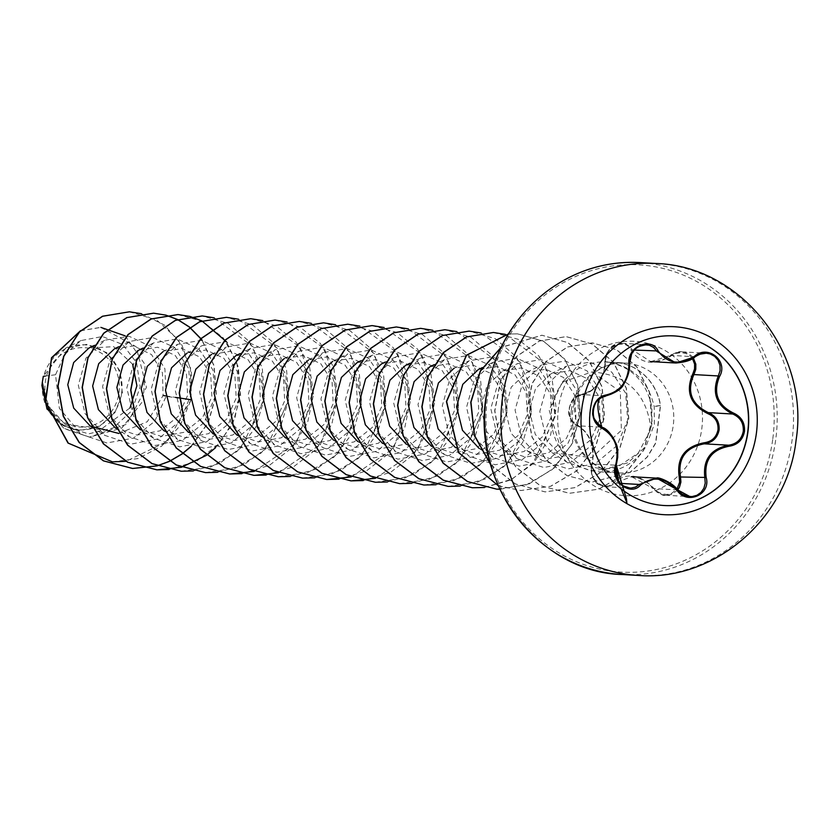 <?xml version="1.0" encoding="UTF-8"?>
<svg xmlns="http://www.w3.org/2000/svg" width="838" height="838" viewBox="0 0 838 838"><rect width="100%" height="100%" fill="white"/><g stroke="black" fill="none" stroke-linecap="round" stroke-linejoin="round"><path stroke-width="0.63" stroke-dasharray="4.19 3.14" d="M664.241 505.513A84.952 79.537 -86.7 0 1 664.136 505.513A84.952 79.537 -86.7 0 1 590.182 409.489A84.952 79.537 -86.7 0 1 673.773 335.891A84.952 79.537 -86.7 0 1 673.878 335.891M692.471 358.591L690.25 356.066L686.144 353.584L681.168 352.63L675.899 353.447L671.133 355.909C654.09 365.944 640.756 364.048 631.119 350.221C625.494 337.368 604.072 346.785 605.602 361.408C604.167 380.096 595.87 391.482 580.744 395.567C574.679 396.762 570.898 401.13 569.39 408.693C568.897 416.392 571.411 421.724 576.921 424.688C590.444 433.256 595.483 446.549 592.057 464.577L593.011 455.903C592.749 441.5 587.501 431.455 577.277 425.767C564.33 421.263 567.745 395.044 581.373 394.562C592.613 392.257 600.249 384.097 604.271 370.082L605.769 356.454L608.084 351.195L611.719 347.016L616.129 344.334L620.832 343.297L625.389 343.926L629.38 346.157L632.46 349.949L650.634 361.576C659.82 361.23 666.493 359.156 670.662 355.354L675.753 352.714L682.059 351.845L686.71 352.84L691.099 355.49L693.361 358.025M628.961 371.485C625.431 385.428 617.7 393.588 605.759 395.945L581.373 394.562A1.173 0.733 82.5 0 0 581.331 394.562L590.622 390.864L594.938 387.292C600.982 381.604 604.345 373.099 605.026 361.786L629.506 363.325M592.057 464.577C586.82 477.974 605.036 493.016 613.72 482.499C626.573 472.265 639.907 474.151 653.703 488.187L657.61 491.759L662.093 493.865L666.828 494.462L671.395 493.498L677.01 489.162M118.996 392.603A39.742 37.207 93.3 0 0 87.33 347.98A39.742 37.207 93.3 0 0 45.294 382.118A39.742 37.207 93.3 0 0 76.96 426.752A39.742 37.207 93.3 0 0 118.996 392.603M121.657 392.98A42.602 39.889 93.3 0 0 87.707 345.141A42.602 39.889 93.3 0 0 42.644 381.74A42.602 39.889 93.3 0 0 76.593 429.58A42.602 39.889 93.3 0 0 121.657 392.98M609.436 362.372L609.53 362.383C633.685 366.981 648.581 381.803 654.206 406.828L654.373 424.227L646.025 446.319A54.994 51.485 -86.7 0 1 599.579 471.836A54.994 51.485 -86.7 0 1 563.806 453.285A54.994 51.485 -86.7 0 1 551.708 409.677A54.994 51.485 -86.7 0 1 568.174 376.419A54.994 51.485 -86.7 0 1 605.822 362.026A54.994 51.485 -86.7 0 1 609.436 362.372L608.922 362.393C632.062 367.075 646.37 381.898 651.87 406.859L651.859 424.018L650.518 429.873L638.357 452.96L616.862 467.51L591.188 470.767L566.823 462.147L546.711 440.212L539.787 411.51L547.371 384.16L566.666 366.07L589.983 362.152L611.709 372.072L625.651 393.127L627.693 420.037L616.852 445.711L595.315 463.592L568.07 468.903L541.725 460.24L521.844 438.484L515.066 410.023L522.692 382.882L541.924 364.918L565.378 361.01L587.113 370.93L601.192 392.069L603.266 418.895L592.456 444.538L570.929 462.272L543.778 467.51L517.465 458.857L497.636 437.206L490.806 408.64L498.401 381.562L517.664 363.535L541.076 359.607L562.916 369.516L576.858 390.655L579.037 417.544L568.112 443.134L546.638 460.91L519.445 466.138L493.194 457.475L473.302 435.708L466.536 407.289L474.182 380.106L493.393 362.163L516.847 358.235L538.572 368.207L552.671 389.272L554.704 416.14L543.935 441.773L522.388 459.528L495.248 464.765L468.924 456.102L449.095 434.43L442.275 405.864L449.859 378.818L469.133 360.78L492.545 356.852L514.364 366.751L528.328 387.889L530.527 414.726L519.57 440.39L498.128 458.145L470.914 463.383L444.664 454.72L424.782 432.974L418.005 404.524L425.652 377.351L444.863 359.408L468.316 355.48L490.115 365.389L504.13 386.496L506.194 413.396L495.394 438.986L473.795 456.7L446.696 461.989L420.393 453.337L400.543 431.643L393.734 403.13L401.339 376.032L420.592 358.025L444.014 354.097L465.823 363.985L479.839 385.134L481.934 411.961L471.071 437.646L449.577 455.348L422.383 460.617L396.133 451.965L376.262 430.24L369.474 401.748L377.079 374.638L396.332 356.642L419.754 352.714L441.574 362.613L455.6 383.731L457.705 410.641L446.832 436.189L425.275 454.007L398.144 459.182L371.863 450.582L352.002 428.857L345.204 400.386L352.84 373.224L372.062 355.26L395.536 351.342L417.303 361.23L431.35 382.4L433.466 409.237L422.582 434.912L401.035 452.551L373.884 457.862L347.644 449.126L327.752 427.516L320.944 399.014L328.527 371.936L347.801 353.887L371.171 349.959L393.043 359.858L407.069 380.965L409.195 407.865L398.28 433.435L376.796 451.253L349.593 456.406L323.332 447.827L303.45 426.092L296.673 397.61L304.32 370.448L323.531 352.505L347.037 348.587L368.772 358.486L382.809 379.645L384.914 406.503L374.062 432.125L352.505 449.807L325.395 455.107L299.103 446.371L279.222 424.772L272.402 396.259L279.997 369.17L299.26 351.132L322.64 347.194L344.512 357.114L358.528 378.221L360.654 405.11L349.75 430.711L328.245 448.456L301.041 453.672L274.812 445.051L254.909 423.305L248.142 394.855L255.768 367.714L275 349.75L298.464 345.822L320.231 355.71L334.278 376.859L336.394 403.727L325.553 429.339L303.995 447.083L276.896 452.3L250.552 443.658L230.722 421.996L223.872 393.493L231.477 366.384L250.73 348.367L274.162 344.439L295.971 354.338L310.018 375.487L312.124 402.355L301.251 428.019L279.724 445.743L252.5 450.959L226.302 442.244L206.41 420.54L199.664 392.09L207.237 364.98L226.47 346.995L249.871 343.067L271.711 352.976L285.727 374.062L287.863 400.983L277.022 426.594L255.454 444.37L228.334 449.503L202 440.935L182.213 419.189L175.341 390.718L182.956 363.619L202.199 345.623L225.663 341.695L247.419 351.572L261.487 372.774L263.593 399.59L252.699 425.275L231.173 442.998L203.98 448.215L177.771 439.479L157.858 417.827L151.154 389.314L158.686 362.236L177.928 344.24L201.34 340.312L223.191 350.232L237.196 371.307L239.312 398.27L228.47 423.85L206.892 441.616L179.73 446.832L153.459 438.169L133.661 416.402L126.81 387.973L134.52 360.885L153.668 342.857L177.122 338.94L198.899 348.818L212.957 370.008L215.062 396.824L204.179 422.509L182.653 440.222L155.48 445.46L129.22 436.755L109.38 415.093L102.603 386.569L110.145 359.502L129.398 341.475L152.809 337.546L174.65 347.456L188.676 368.573L190.792 395.484L179.929 421.105L158.372 438.85L131.189 444.077L104.928 435.414L85.078 413.658L78.311 385.239L85.968 358.088L105.138 340.123L129.073 336.248L151.144 346.743L164.918 368.772L166.102 396.395L154.716 421.294L133.41 438.159L106.845 442.956L81.255 434.356L59.351 408.295L55.538 374.754L64.756 354.275L81.056 340.553L102.404 336.52L122.715 344.502L136.615 362.739L140.197 386.821L131.817 410.725L113.14 427.988L88.514 433.864L64.39 426.301L47.808 408.326L42.047 384.904L46.561 407.593L61.363 424.342L80.249 430.46L99.628 426.217L114.921 412.631L122.4 393.074L119.677 370.459L106.583 352.62L86.712 344.376L65.626 348.147L43.283 376.335M650.518 429.873L650.225 423.871C644.757 391.828 625.347 374.513 592.016 371.936L562.35 382.086L549.131 410.065L561.083 449.933L580.545 464.87L604.439 469.395L627.892 462.786L646.025 446.319M55.538 374.754L45.346 376.073M42.403 381.96L47.85 405.487L64.442 423.64L100.487 429.695L130.005 407.907M132.666 364.237L113.633 346.66L88.943 348.063M118.87 433.466L147.32 421.703L163.106 395.494L162.436 372.742L151.563 354.6L133.682 345.905L114.366 348.912M115.12 427.673L137.065 435.079L159.901 430.858L178.18 416.434L187.628 395.347L186.413 373.057L175.289 355.522L157.691 347.236L138.616 350.274M153.459 438.18L139.349 429.129L161.409 436.409L184.161 432.293L202.461 417.753L211.888 396.709L210.705 374.46L199.528 356.915L181.961 348.545L162.918 351.73M163.63 430.481L185.711 437.782L208.515 433.675L226.679 419.105L236.232 398.008L234.902 375.853L223.809 358.224L206.179 349.98L187.157 353.039M187.911 431.821L209.94 439.227L232.796 434.985L251.023 420.54L260.409 399.359L259.214 377.194L248.048 359.659L230.44 351.332L211.417 354.411M212.15 433.256L234.148 440.537L257.057 436.42L275.262 421.881L284.7 400.805L283.464 378.546L272.34 361.084L254.71 352.683L235.708 355.836M236.442 434.587L258.387 441.919L281.233 437.834L299.512 423.263L309.013 402.209L307.693 379.991L296.642 362.383L279.002 354.149L259.948 357.156L275 349.75M260.733 435.938L282.741 443.354L305.493 439.143L323.824 424.677L333.22 403.549L332.037 381.353L320.849 363.807L303.304 355.48L284.239 358.58M284.951 437.394L307.022 444.643L329.816 440.579L348.032 426.008L357.533 404.901L356.265 382.704L345.12 365.169L327.49 356.831L308.51 359.994M309.232 438.735L331.199 446.067L354.076 441.919L372.261 427.443L381.803 406.315L380.515 384.118L369.443 366.52L351.761 358.266L332.749 361.283L347.791 353.887M333.503 440.107L355.469 447.482L378.284 443.281L396.594 428.846L405.99 407.729L404.848 385.48L393.703 367.987L376.084 359.586L357.03 362.718M371.863 450.582L357.742 441.532L379.782 448.801L402.586 444.737L420.812 430.145L430.323 409.122L429.046 386.873L417.984 369.328L400.396 360.979L381.3 364.09M382.055 442.841L404.073 450.236L426.867 446.057L445.114 431.539L454.594 410.411L453.306 388.266L442.202 370.637L424.615 362.393L405.54 365.42M406.304 444.234L428.354 451.598L451.158 447.419L469.416 432.942L478.823 411.762L477.629 389.565L466.41 372.093L448.833 363.702L429.831 366.866M444.653 454.72L430.543 445.669L452.551 452.908L475.429 448.864L493.613 434.314L503.146 413.197L501.826 390.958L490.754 373.444L473.082 365.138L454.091 368.217L469.123 360.78M454.856 446.968L476.791 454.374L499.637 450.174L517.905 435.729L527.374 414.642L526.128 392.362L515.024 374.806L497.416 366.552L478.341 369.558M479.095 448.393L501.145 455.715L523.886 451.567L542.207 437.059L551.624 416.004L550.44 393.766L539.243 376.199L521.697 367.84L502.643 371.025L486.983 385.679L480.918 408.085L486.721 431.696L503.345 449.786L525.416 457.066L548.241 452.991L566.404 438.4L575.957 417.314L574.648 395.159L563.524 377.519L545.884 369.265L526.893 372.344L511.222 387.146L505.199 409.457L510.96 433.11L527.647 451.116L549.655 458.522L572.49 454.29L590.717 439.856L600.155 418.675L598.94 396.521L587.815 378.954L570.165 370.637L551.142 373.706L535.555 388.518L529.386 410.84L535.293 434.419L551.886 452.551L591.743 457.705L621.387 430.292L620.309 391.514L592.016 371.936M165.767 395.892L175.592 397.39M190.278 399.621L191.085 399.736L167.38 441.406L126.035 461.319M80.406 330.821L100.969 327.386M125.218 335.881L145.068 364.582L143.434 400.428L121.761 428.155L89.603 437.122L63.835 428.291L46.802 408.221M141.517 313.716L164.552 325.134L181.993 345.214L191.315 371.255L191.085 399.736L180.16 425.61L161.786 446.015L138.176 458.533L112.334 461.843M80.563 330.664L100.77 327.375M100.864 327.386L136.165 346.733L146.461 387.292L126.737 424.206L89.404 437.111L64.097 428.595L47.075 409.185M129.345 311.809L156.622 319.948L178.305 339.778L190.488 367.945L190.886 399.726L166.102 396.395M42.047 384.904L41.9 385.501M191.242 446.371L208.39 422.562L216.298 394.342L214.088 365.64L202.251 340.448M215.513 447.743L232.66 423.934L240.569 395.714L238.348 367.013L226.522 341.82M193.348 470.956L219.315 463.498L241.428 447.482L264.693 398.427L253.411 347.079L214.214 317.822M217.712 472.318L243.649 464.849L265.73 448.833L288.953 399.81L277.713 348.503L238.579 319.226M254.281 471.385L296.264 442.977L313.705 394.876L300.329 347.393L262.849 320.608M278.446 472.789L320.483 444.423L337.976 396.301L324.61 348.786L287.109 321.981M290.409 476.466L316.387 469.018L338.489 453.002L361.754 403.937L350.483 352.589L311.275 323.332M314.774 477.838L340.731 470.348L362.812 454.322L386.035 405.267L374.733 353.95L335.546 324.715M351.248 476.927L393.284 448.56L410.777 400.438L397.411 352.924L359.911 326.118M375.508 478.309L417.554 449.943L435.037 401.821L421.682 354.306L384.181 327.501M387.47 481.986L413.448 474.528L435.561 458.512L458.826 409.457L447.544 358.109L408.347 328.852M411.741 483.358L437.698 475.911L459.8 459.915L483.086 410.892L471.857 359.554L432.712 330.256M436.011 484.741L461.979 477.283L484.092 461.267L507.357 412.212L496.075 360.864L456.878 331.607M460.272 486.113L486.25 478.666L508.352 462.649L531.627 413.595L520.346 362.246L481.148 332.979M484.542 487.496L510.51 480.048L532.622 464.032L555.887 414.967L544.616 363.619L505.408 334.362M499.857 489.266L529.103 483.924L554.452 467.793L572.354 443.302L580.388 414.066L577.571 384.464L564.55 358.884L543.485 341.139L517.716 333.87L508.331 334.048M498.233 485.673L520.974 490.534L550.775 486.27L576.942 470.799L595.724 446.486L604.502 417.041L602.155 386.967L589.282 360.853L568.07 342.69L541.987 335.242L500.915 347.634M490.659 464.566L515.307 483.893L545.245 491.906L575.046 487.653L601.213 472.171L619.994 447.859L628.762 418.424L626.415 388.34L613.542 362.226L592.34 344.062L566.247 336.625L539.483 341.056L516.355 356.705L500.6 381.196L494.87 410.809L500.244 441.06L516.156 467.342L540.405 485.684L569.526 493.289L599.002 489.13L624.98 473.994L643.794 450.121L652.037 421.053L649.44 391.87L636.922 366.929L616.799 349.823L592.456 342.878L567.567 346.995L546.366 361.388L532.182 383.636L527.186 410.191L532.109 436.933L546.156 459.873L567.211 475.649L592.12 482.091L630.05 472.423L647.355 457.003L655.766 443.093L660.585 405.362L651.87 406.859M190.991 446.403L208.17 422.593L216.099 394.352L213.879 365.63L202.031 340.406M169.077 469.542L196.511 461.267L219.388 443.491L234.766 418.654L240.726 390.183L236.662 361.995L223.306 337.955L202.712 321.383L177.886 314.564M181.144 471.228L210.914 466.934L237.049 451.452L255.8 427.16L264.567 397.736L262.231 367.693L249.389 341.59L228.208 323.416L202.157 315.936M205.415 472.601L235.185 468.306L261.32 452.834L280.07 428.532L288.838 399.108L286.491 369.055L273.649 342.962L252.468 324.788L226.407 317.319M241.878 473.68L269.312 465.404L292.19 447.628L307.567 422.792L313.527 394.321L309.452 366.122L296.097 342.082L275.503 325.511L250.677 318.702M266.149 475.052L293.583 466.787L316.46 449.011L331.838 424.175L337.798 395.693L333.723 367.505L320.367 343.465L299.774 326.893L274.948 320.074M278.216 476.738L307.986 472.443L334.111 456.972L352.871 432.67L361.628 403.246L359.293 373.203L346.45 347.1L325.28 328.925L299.218 321.457M302.476 478.121L332.246 473.826L358.381 458.344L377.131 434.053L385.899 404.628L383.563 374.586L370.721 348.482L349.54 330.308L323.489 322.829M338.94 479.189L366.384 470.925L389.261 453.138L404.628 428.302L410.589 399.831L406.524 371.632L393.169 347.602L372.564 331.031L347.739 324.212M363.21 480.572L390.644 472.297L413.522 454.521L428.899 429.685L434.859 401.213L430.784 373.015L417.429 348.975L396.835 332.403L372.009 325.594M375.288 482.248L405.058 477.964L431.182 462.482L449.943 438.18L458.7 408.755L456.364 378.713L443.512 352.609L422.342 334.435L396.28 326.967M399.548 483.631L429.307 479.336L455.443 463.864L474.203 439.562L482.96 410.149L480.624 380.096L467.782 353.992L446.612 335.818L420.55 328.349M423.808 485.013L453.578 480.719L479.713 465.237L498.463 440.945L507.231 411.521L504.895 381.468L492.053 355.375L470.872 337.201L444.821 329.722M448.089 486.386L477.859 482.091L503.984 466.609L522.744 442.307L531.502 412.893L529.155 382.84L516.302 356.737L495.132 338.573L469.071 331.104M484.437 487.475L511.892 479.231L534.801 461.476L550.21 436.64L556.191 408.158L552.127 379.939L538.782 355.888L518.177 339.306L493.341 332.487M496.62 489.141L526.4 484.846L552.535 469.353L571.286 445.03L580.032 415.596L577.675 385.532L564.791 359.439L543.59 341.286L517.517 333.859L508.341 334.016M498.264 485.747L520.775 490.523L550.576 486.26L576.743 470.788L595.525 446.476L604.292 417.031L601.956 386.957L589.083 360.843L567.871 342.679L541.788 335.231L501.04 347.393M490.754 464.891L515.297 483.976L545.046 491.896L574.837 487.632L601.003 472.161L619.795 447.848L628.563 418.403L626.216 388.329L613.343 362.215L592.131 344.051L566.048 336.614L539.284 341.045L516.145 356.695L500.401 381.185L494.661 410.798L500.045 441.05L515.957 467.332L540.196 485.663L569.327 493.278L598.803 489.12L624.781 473.973L643.584 450.111L651.838 421.043L649.24 391.859L636.712 366.918L616.59 349.813L592.246 342.868L567.368 346.984L546.167 361.377L531.983 383.626L526.987 410.18L531.9 436.923L545.957 459.863L567.012 475.628L591.911 482.08L629.851 472.412L647.156 456.993L655.557 443.072L660.386 405.351A52.825 49.463 -86.7 0 0 614.694 362.362A52.825 49.463 -86.7 0 0 608.922 362.393M609.53 362.383A52.825 49.463 -86.7 0 1 614.893 362.372A52.825 49.463 -86.7 0 1 660.585 405.362L654.206 406.828M677.701 490.041L672.024 494.242L665.529 495.248L662.072 494.619L657.285 492.346L653.116 488.544L653.703 488.187M671.133 355.909L670.662 355.354L695.058 356.779M631.119 350.221A1.173 0.587 152.1 0 1 632.46 349.949L634.261 350.054M650.896 361.597L670.672 355.385C676.119 352.253 679.901 351.08 682.017 351.845L682.017 351.845M605.602 361.408L605.026 361.786L605.277 358.318C605.528 356.548 609.362 344.931 605.026 361.786C606.052 374.879 595.032 393.116 581.331 394.562C577.937 397.013 569.714 391.168 577.183 425.735A1.173 0.712 -65.2 0 0 577.277 425.767L601.663 427.16M580.744 395.567A1.173 0.733 82.5 0 1 581.331 394.562M576.921 424.688A1.173 0.712 -65.2 0 0 577.183 425.735C570.469 421.064 567.724 415.407 568.96 408.787C571.851 400.271 574.198 396.217 575.999 396.625C579.456 396.887 590.057 382.442 577.183 425.735C583.541 428.857 588.182 434.576 591.094 442.904C593.367 454.667 593.534 461.696 591.607 464.001L591.68 474.622C594.488 481.756 599.118 485.789 605.581 486.71L601.338 485.747L597.085 483.086L593.786 479.168L591.68 474.392L590.947 469.165L591.733 463.854L616.119 465.237M665.529 495.237C663.874 496.337 659.736 494.106 653.116 488.544C647.711 481.756 640.494 477.807 631.454 476.696L614.956 483.065A1.173 0.629 44.1 0 1 613.72 482.499M620.172 483.369L614.956 483.065L610.965 485.799L605.591 486.721L629.799 488.093M677.523 489.884L653.137 488.502L631.527 476.696M656.081 263.488A156.224 146.273 -86.7 0 1 792.099 440.065A156.224 146.273 -86.7 0 1 638.357 575.434M622.058 574.512A156.224 146.273 93.3 0 0 775.789 439.143A156.224 146.273 93.3 0 0 639.782 262.566M772.804 438.787A153.878 144.073 93.3 0 0 650.173 265.981A153.878 144.073 93.3 0 0 487.402 398.197A153.878 144.073 93.3 0 0 610.022 570.992A153.878 144.073 93.3 0 0 772.804 438.787M571.275 410.788A54.994 51.485 93.3 0 0 619.146 472.946A54.994 51.485 93.3 0 0 673.27 425.295A54.994 51.485 93.3 0 0 625.389 363.147A54.994 51.485 93.3 0 0 571.275 410.788M558.401 408.295A77.306 72.382 93.3 0 0 620.015 495.111A77.306 72.382 93.3 0 0 701.794 428.689A77.306 72.382 93.3 0 0 640.18 341.873A77.306 72.382 93.3 0 0 558.401 408.295M682.059 351.845L706.277 353.217M599.579 471.836L619.146 472.946C608.545 472.339 598.929 468.253 590.298 460.701C576.712 448.037 570.846 431.381 572.71 410.756C578.409 375.56 607.246 360.612 625.389 363.147L605.822 362.026M562.35 382.086L568.174 376.419M64.442 423.64L81.223 434.398M94.327 345.413L105.127 340.102M91.971 427.108L104.928 435.425M118.598 346.785L129.398 341.475M115.078 427.747L129.188 436.797M142.858 348.168L153.668 342.857M162.876 351.635L177.928 344.229M163.609 430.502L177.719 439.552M187.146 353.008L202.199 345.612M187.88 431.884L201.989 440.935M211.406 354.39L226.459 346.995M213.292 434L226.26 442.317M239.93 353.678L250.73 348.367M236.41 434.639L250.52 443.69M260.67 436.022L274.791 445.072M284.208 358.528L299.26 351.122M286.093 438.138L299.051 446.445M308.468 359.9L323.531 352.505M309.212 438.777L323.321 447.827M333.472 440.16L347.592 449.21M360.958 360.717L372.062 355.26M385.218 362.1L396.332 356.642M382.002 442.914L396.123 451.965M409.792 363.325L420.592 358.015M406.273 444.287L420.393 453.348M434.053 364.708L444.863 359.397M455.956 447.785L468.924 456.102M482.29 367.61L493.393 362.152M479.074 448.424L493.194 457.475M502.601 370.93L517.664 363.535M503.345 449.807L517.455 458.857M526.872 372.313L541.924 364.907M527.605 451.179L541.725 460.24M551.142 373.685L566.666 366.059M551.875 452.562L566.823 462.157M81.056 340.553L65.615 348.147M64.379 426.333L61.342 424.384M561.072 449.943L563.806 453.285M622.026 343.308C617.156 344.785 609.467 341.056 605.026 361.786M605.591 486.71C602.333 485.946 589.805 485.506 591.607 464.001M665.697 495.258L689.894 496.63M622.142 343.308L646.339 344.68M618.716 482.562L621.23 489.025"/><path stroke-width="1.26" d="M673.878 335.891A84.952 79.537 -86.7 0 1 747.726 431.905A84.952 79.537 -86.7 0 1 664.241 505.513M747.936 431.916A84.952 79.537 -86.7 0 1 664.335 505.524A84.952 79.537 -86.7 0 1 590.381 409.499A84.952 79.537 -86.7 0 1 673.972 335.902A84.952 79.537 -86.7 0 1 747.936 431.916M719.475 376.65C712.949 392.97 717.548 405.068 733.26 412.966C741.274 416.517 745.013 422.687 744.479 431.465C742.709 440.065 737.503 445.009 728.851 446.287C711.609 449.755 704.046 460.135 706.172 477.451C711.211 494.619 686.877 505.304 676.978 490.293C664.911 477.367 652.76 475.638 640.546 485.108C629.872 497.196 609.205 480.08 615.741 464.598C619.523 448.1 614.924 435.99 601.946 428.239C595.294 424.782 592.246 418.665 592.822 409.897C594.53 401.287 599.023 396.29 606.324 394.918C620.78 391.294 628.332 380.913 628.982 363.786C626.74 346.775 651.095 336.122 658.186 350.975C667.498 363.765 679.66 365.504 694.66 356.16C708.11 344.219 728.788 361.314 719.475 376.65L718.302 375.958L720.072 370.689L719.989 365.19L718.093 360.235L714.667 356.36L710.163 353.95L706.298 353.217L699.814 354.181L696.619 355.71M694.66 356.16L695.09 356.789L675.837 363.011L656.845 351.342L653.671 347.529L649.324 345.214L644.432 344.711L639.593 346.021L635.319 348.912L632.02 353.07L630.008 358.067L629.589 363.451C629.946 369.935 628.06 376.754 623.922 383.919C621.859 388.822 615.815 392.823 605.801 395.945A1.173 0.649 -97.1 0 1 605.759 395.945C591.838 396.5 588.412 422.499 601.663 427.16C612.536 432.932 617.878 442.977 617.7 457.307L615.239 470.568L616.003 476.099L618.318 481.085L621.859 484.961L626.206 487.37L630.899 488.104L635.455 487.088L639.342 484.458L656.646 478.121L677.523 489.884L681.598 493.75L686.636 496.096L691.937 496.609L696.902 495.31L701.018 492.398L703.899 488.219L705.229 483.17L704.852 477.859C702.736 459.758 710.655 448.875 728.62 445.208C736.738 444.004 741.63 439.374 743.285 431.308C743.767 423.096 740.258 417.334 732.737 414.014C716.396 405.718 711.588 393.032 718.302 375.958L693.916 374.576C686.521 391.556 691.329 404.241 708.351 412.621C715.977 415.91 719.559 421.682 719.109 429.936C717.401 438.033 712.447 442.663 704.224 443.826C685.62 447.45 677.701 458.323 680.466 476.476L680.906 482.039L679.429 487.339L677.701 490.041M693.361 358.025L695.823 364.153L695.77 369.328L693.916 374.576L692.827 373.811L694.566 368.94L694.629 364.121L692.471 358.591M677.01 489.162L679.639 482.133L679.209 476.969C676.465 458.019 684.761 446.623 704.098 442.778C711.766 441.689 716.396 437.373 718.009 429.831C718.428 422.122 715.076 416.737 707.942 413.668C690.282 404.859 685.233 391.576 692.827 373.811M45.346 376.073L43.283 376.335L42.361 382.118L46.802 408.221M130.005 407.907L136.908 385.763L132.666 364.237M88.943 348.063L73.65 362.571L67.773 384.726L73.702 408.096L90.305 426.029L118.87 433.466M114.366 348.912L98.706 363.671L92.651 386.025L98.402 409.614L115.12 427.673M138.616 350.274L123.05 365.033L116.859 387.397L122.725 410.966L140.208 429.674M162.918 351.73L147.237 366.374L141.203 388.811L146.985 412.401L163.63 430.481M187.157 353.039L171.507 367.851L165.463 390.162L171.256 413.825L187.911 431.821M211.417 354.411L195.799 369.223L189.66 391.556L195.579 415.124L213.292 434M235.708 355.836L220.027 370.522L214.004 392.949L219.745 416.476L236.442 434.587M259.948 357.156L244.34 371.915L238.233 394.331L244.047 417.932L260.733 435.938M284.239 358.58L268.61 373.287L262.462 395.641L268.37 419.314L284.951 437.394M308.51 359.994L292.808 374.691L286.795 397.013L292.556 420.686L309.232 438.735M332.749 361.283L317.152 376.115L311.013 398.406L316.827 421.996L333.503 440.107M357.03 362.718L341.422 377.414L335.284 399.82L341.118 423.347L357.742 441.532M381.3 364.09L365.64 378.786L359.628 401.182L365.347 424.803L382.055 442.841M409.792 363.325L405.54 365.42L389.911 380.263L383.804 402.565L389.701 426.207L406.304 444.234M429.831 366.866L414.14 381.615L408.085 403.968L413.941 427.516L431.402 446.225M454.091 368.217L438.431 382.956L432.387 405.351L438.127 428.92L454.856 446.968M482.29 367.61L478.341 369.548L462.775 384.338L456.584 406.713L462.461 430.292L479.095 448.393M163.106 395.494L165.767 395.892M175.592 397.39L179.322 397.956M179.521 397.987L190.278 399.621M126.035 461.319L112.439 461.843L68.307 443.155L45.587 401.989L51.6 358.046L80.406 330.821M100.864 327.386L125.218 335.881M112.334 461.843L68.014 443.061L45.336 401.748L51.537 357.742L80.563 330.664M47.075 409.185L41.9 385.501L42.361 382.118M141.517 313.716L129.44 311.809L102.686 316.251L79.547 331.9L63.803 356.391L58.073 386.004L63.458 416.245L79.359 442.527L103.608 460.869L132.729 468.473L157.115 465.897M157.219 465.876L169.548 461.34M169.653 461.288L182.139 453.966M182.244 453.892L191.242 446.371M202.251 340.448L200.952 338.72M200.858 338.594L189.451 327.009M189.357 326.935L177.698 319.54M177.604 319.488L165.777 315.088M177.499 319.529L165.683 315.098L153.71 313.192L126.957 317.623L103.818 333.273L88.074 357.763L82.334 387.376L87.718 417.617L103.629 443.91L127.868 462.241L156.989 469.856L181.385 467.279M181.479 467.248L206.399 455.348M206.504 455.264L215.513 447.743M226.522 341.82L201.968 320.923M201.874 320.87L190.048 316.471M189.943 316.439L177.991 314.564L151.228 319.006L128.099 334.645L112.344 359.135L106.604 388.748L111.978 418.99L127.889 445.282L152.128 463.613L181.249 471.228L193.348 470.956M214.214 317.822L202.262 315.947L175.498 320.378L152.359 336.028L136.615 360.508L130.875 390.12L136.248 420.372L152.149 446.654L176.399 464.996L205.519 472.611L217.712 472.318M238.579 319.226L226.511 317.33L199.748 321.761L176.619 337.41L160.875 361.901L155.135 391.514L160.519 421.765L176.43 448.047L200.68 466.378L229.801 473.983L254.281 471.385M262.849 320.608L250.772 318.702L224.018 323.143L200.879 338.793L185.135 363.283L179.405 392.896L184.789 423.138L200.691 449.419L224.94 467.761L254.061 475.366L278.446 472.789M287.109 321.981L275.053 320.085L248.289 324.516L225.16 340.165L209.406 364.645L203.665 394.269L209.05 424.51L224.951 450.792L249.2 469.133L278.321 476.749L290.409 476.466M311.275 323.332L299.323 321.457L272.56 325.898L249.431 341.537L233.676 366.017L227.936 395.641L233.31 425.882L249.221 452.174L273.46 470.506L302.581 478.121L314.774 477.838M335.546 324.715L323.583 322.84L296.82 327.27L273.691 342.92L257.936 367.4L252.207 397.023L257.58 427.265L273.492 453.557L297.731 471.888L326.851 479.504L351.248 476.927M359.911 326.118L347.843 324.222L321.08 328.653L297.951 344.303L282.207 368.793L276.467 398.406L281.851 428.658L297.762 454.94L322.012 473.271L351.132 480.876L375.508 478.309M384.181 327.501L372.103 325.594L345.35 330.036L322.211 345.685L306.467 370.176L300.737 399.789L306.121 430.03L322.022 456.312L346.272 474.654L375.393 482.259L387.47 481.986M408.347 328.852L396.384 326.977L369.621 331.408L346.492 347.058L330.738 371.538L324.997 401.151L330.382 431.402L346.283 457.684L370.532 476.026L399.653 483.641L411.741 483.358M432.712 330.256L420.655 328.349L393.891 332.78L370.763 348.43L355.008 372.91L349.268 402.533L354.642 432.775L370.553 459.067L394.792 477.398L423.913 485.013L436.011 484.741M456.878 331.607L444.915 329.732L418.152 334.163L395.023 349.813L379.268 374.303L373.539 403.916L378.912 434.157L394.824 460.45L419.063 478.781L448.194 486.396L460.272 486.113M481.148 332.979L469.175 331.115L442.412 335.546L419.283 351.195L403.539 375.686L397.799 405.299L403.183 435.551L419.094 461.832L443.344 480.164L472.464 487.768L484.542 487.496M505.408 334.362L493.446 332.487L466.682 336.928L443.553 352.578L427.799 377.058L422.069 406.681L427.443 436.923L443.354 463.205L467.604 481.546L496.725 489.151L499.857 489.266M508.331 334.048L466.515 355.322L446.633 401.528L458.575 452.405L498.233 485.673M500.915 347.634L480.446 371.108L470.966 402.198L474.486 435.331L490.659 464.566M129.345 311.809L102.477 316.24L79.348 331.89L63.604 356.38L57.874 385.993L63.248 416.235L79.16 442.516L103.409 460.858L132.53 468.463L157.01 465.865M157.115 465.834L169.444 461.277M169.548 461.225L182.035 453.882M182.15 453.798L190.991 446.403M202.031 340.406L200.848 338.824M200.753 338.699L189.346 327.082M189.252 326.998L177.604 319.582M165.578 315.078L153.511 313.182L126.748 317.612L103.619 333.262L87.875 357.753L82.134 387.366L87.519 417.607L103.42 443.889L127.669 462.23L156.79 469.835L169.077 469.542M177.886 314.564L151.029 318.985L127.889 334.634L112.145 359.114L106.405 388.727L111.779 418.979L127.68 445.271L151.929 463.603L181.144 471.228M202.157 315.936L175.289 320.367L152.16 336.007L136.405 360.497L130.665 390.11L136.049 420.362L151.95 446.644L176.2 464.985L205.415 472.601M226.407 317.319L199.549 321.75L176.42 337.4L160.666 361.89L154.936 391.503L160.32 421.755L176.231 448.037L200.471 466.368L229.591 473.973L241.878 473.68M250.677 318.702L223.809 323.133L200.68 338.782L184.936 363.273L179.206 392.886L184.58 423.127L200.492 449.409L224.741 467.751L253.862 475.356L266.149 475.052M274.948 320.074L248.079 324.505L224.951 340.155L209.207 364.635L203.466 394.248L208.851 424.499L224.752 450.781L248.991 469.123L278.216 476.738M299.218 321.457L272.36 325.877L249.221 341.527L233.477 366.007L227.737 395.62L233.111 425.872L249.012 452.153L273.261 470.495L302.476 478.121M323.489 322.829L296.621 327.26L273.492 342.91L257.737 367.39L251.997 397.013L257.381 427.254L273.282 453.547L297.532 471.878L326.652 479.493L338.94 479.189M347.739 324.212L320.881 328.643L297.752 344.292L281.997 368.783L276.268 398.396L281.652 428.647L297.563 454.929L321.802 473.261L350.923 480.865L363.21 480.572M372.009 325.594L345.141 330.025L322.012 345.675L306.268 370.155L300.528 399.778L305.912 430.02L321.823 456.301L346.063 474.643L375.288 482.248M396.28 326.967L369.422 331.398L346.283 347.047L330.539 371.527L324.798 401.14L330.182 431.392L346.084 457.674L370.323 476.015L399.548 483.631M420.55 328.349L393.692 332.77L370.553 348.419L354.809 372.9L349.069 402.512L354.443 432.764L370.344 459.056L394.593 477.388L423.808 485.013M444.821 329.722L417.953 334.153L394.824 349.802L379.069 374.293L373.329 403.906L378.713 434.147L394.625 460.439L418.864 478.77L448.089 486.386M469.071 331.104L442.213 335.535L419.073 351.185L403.329 375.675L397.6 405.288L402.984 435.54L418.895 461.822L443.134 480.153L472.255 487.758L484.437 487.475M493.341 332.487L466.473 336.918L443.344 352.557L427.6 377.048L421.86 406.66L427.244 436.912L443.155 463.194L467.395 481.536L496.62 489.141M508.341 334.016L466.389 355.228L446.434 401.517L458.438 452.51L498.264 485.747M501.04 347.393L480.342 370.92L470.767 402.198L474.35 435.54L490.754 464.891M706.172 477.451L679.209 476.969M728.851 446.287L728.62 445.208L704.224 443.826L704.098 442.778M733.26 412.966L732.737 414.014L708.351 412.621L707.942 413.668M650.634 361.576L675.868 363.011C685.484 362.173 691.895 360.099 695.09 356.789C700.526 353.605 704.255 352.41 706.298 353.217L706.298 353.217M656.447 478.11L631.454 476.696M629.506 363.325L628.961 371.485M676.978 490.293L677.523 489.884M634.261 350.054L658.186 350.975M646.475 344.701C635.005 347.121 631.852 348 629.589 363.451C628.186 362.477 634.439 342.826 629.589 363.451L628.982 363.786M601.663 427.16A1.173 0.639 114 0 1 601.747 427.181C594.173 420.205 591.314 414.862 593.189 411.175C594.278 409.059 592.057 400.365 605.801 395.945A1.173 0.649 -97.1 0 0 606.324 394.918M605.801 395.945C603.14 398.364 592.215 392.456 601.747 427.181A1.173 0.639 114 0 1 601.946 428.239M616.119 465.237L615.741 464.598M640.546 485.108A1.173 0.555 -134.4 0 0 639.342 484.458L620.172 483.369M581.865 408.295A94.107 88.116 -86.7 0 1 681.42 327.438A94.107 88.116 -86.7 0 1 756.41 433.12A94.107 88.116 -86.7 0 1 656.856 513.977A94.107 88.116 -86.7 0 1 581.865 408.295M502.35 398.857A156.224 146.273 -86.7 0 1 656.081 263.488C741.117 265.856 809.99 353.563 796.1 439.981C787.605 518.282 714.594 581.541 638.357 575.434A156.224 146.273 -86.7 0 1 502.35 398.857M622.058 574.512C540.919 572.742 472.014 486.197 485.893 397.935C492.545 353.5 512.709 318.063 546.418 291.634C574.679 270.611 605.801 260.922 639.782 262.566A156.224 146.273 93.3 0 0 486.05 397.935A156.224 146.273 93.3 0 0 622.058 574.512L638.357 575.434M639.782 262.566L656.081 263.488M88.943 348.053L94.327 345.413M90.305 426.039L91.971 427.108M114.345 348.87L118.598 346.785M115.078 427.747L115.937 428.302M138.616 350.253L142.858 348.168M163.609 430.502L164.468 431.057M187.88 431.884L188.739 432.439M235.677 355.773L239.93 353.678M236.41 434.639L237.269 435.194M260.67 436.022L261.54 436.567M284.941 437.394L286.093 438.138M357.009 362.665L360.958 360.717M381.269 364.038L385.218 362.1M382.002 442.914L382.872 443.459M429.8 366.793L434.053 364.708M454.804 447.042L455.956 447.785M690.041 496.63L677.554 489.853C672.883 482.51 657.421 476.497 656.657 478.131L656.646 478.121M601.747 427.181C606.429 428.281 611.049 433.456 615.595 442.684C618.245 447.303 618.465 454.783 616.234 465.132L618.716 482.562M621.23 489.025L626.834 502.674L626.499 498.956L616.234 465.132C614.924 486.543 622.194 485.087 629.841 488.093"/></g></svg>
